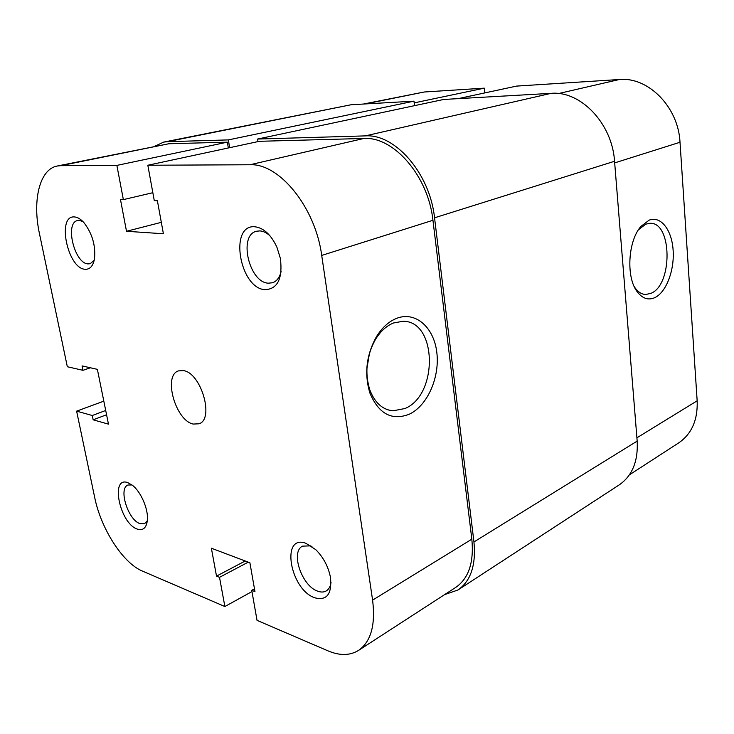 <?xml version="1.0" encoding="UTF-8"?>
<svg xmlns="http://www.w3.org/2000/svg" width="734" height="734" viewBox="0 0 734 734"><rect width="100%" height="100%" fill="white"/><g stroke="black" fill="none" stroke-linecap="round" stroke-linejoin="round"><path stroke-width="1.1" d="M365.284 135.891L257.579 139.047L443.666 99.466L551.124 93.346L365.284 135.891C395.176 133.652 429.959 173.508 434.546 217.805L473.944 541.94C476.146 564.969 470.833 580.979 457.998 589.971L444.593 594.632M551.124 93.346C580.594 90.566 612.248 123.477 614.551 161.269L637.176 441.097C638.241 461.246 632.249 475.852 619.202 484.899L457.998 589.971M154.635 146.305L163.673 142.102L167.26 141.699L228.366 139.9L229.641 147.69M163.673 142.102L351.146 104.742L167.26 141.699M351.146 104.742L413.985 101.164L228.366 139.9M413.985 101.164L414.545 105.668M257.579 139.047L257.983 141.607M264.965 289.691C239.559 288.297 228.769 224.301 254.808 226.769C263.589 227.834 270.947 234.614 276.883 247.11L280.397 258.432C282.773 278.681 277.626 289.104 264.965 289.691M270.011 235.862C266.644 232.788 263.258 231.127 259.845 230.898L256.46 231.256C238.155 235.219 249.046 282.397 268.24 283.186L272.543 282.764C276.773 281.269 279.626 277.516 281.104 271.497M314.721 597.779C289.893 589.402 280.507 533.756 305.922 543.298L315.73 549.628C323.428 557.335 328.355 566.639 330.502 577.548C332.034 594.164 326.768 600.907 314.721 597.779M311.95 546.491L310.399 545.867L302.591 546.133C290.187 551.61 301.757 586.026 317.675 591.164C320.951 592.384 323.795 592.31 326.217 590.943C328.786 589.393 330.392 586.604 331.025 582.567M84.997 269.259C67.537 268.506 56.536 215.034 74.492 216.943C77.565 217.163 80.703 219.053 83.915 222.613C92.291 233.54 95.815 245.651 94.466 258.974C93.016 266.148 89.86 269.58 84.997 269.259M82.942 221.567L79.309 220.402L77.602 220.549C64.546 222.696 74.455 263.506 88.007 263.891L90.172 263.726L94.191 260.331M137.185 529.067C119.715 523.342 109.926 475.77 127.863 482.669L132.395 485.266C140.937 491.716 148.525 509.359 147.387 520.186C146.415 527.994 143.02 530.948 137.185 529.067M131.982 484.954L127.982 485.018C118.146 488.248 128.01 519.92 139.937 523.608L144.58 523.672L147.341 520.709M409.379 414.169C391.947 420.967 378.799 413.976 369.945 393.185C364.156 374.01 366.266 355.284 376.267 336.989C381.928 327.731 388.717 321.52 396.644 318.345C415.545 310.941 433.849 327.3 436.785 352.219C439.978 377.028 427.619 405.572 409.379 414.169M393.543 322.969C386.46 325.823 380.396 331.373 375.358 339.622C366.459 355.907 364.587 372.578 369.734 389.644C374.634 402.571 382.35 409.645 392.873 410.847L404.975 408.517C438.427 394.947 437.18 320.694 402.966 321.272L393.543 322.969M183.454 370.606L178.518 370.881C162.81 375.331 175.509 420.692 193.244 424.059L199.024 423.793C214.603 419.252 201.125 372.808 183.454 370.606M105.705 410.471L92.273 415.508L76.62 411.15L94.668 497.349C100.934 528.7 122.817 563.042 142.451 571.098L224.879 606.532L251.964 591.576M147.828 165.251L249.955 164.755L363.871 138.469L259.386 141.304L147.828 165.251L154.287 200.63L157.388 200.731L163.398 233.751L126.505 231.283L120.477 199.529L123.358 199.62L116.871 165.398L227.366 142.167L168.838 143.754L60.702 165.673L116.871 165.398M92.273 415.508L93.163 419.82L108.476 424.142L97.374 369.349L82.061 365.908L82.97 370.321L67.326 366.734L39.471 233.706C32.213 200.556 39.526 169.205 57.206 166.022L60.702 165.673M57.206 166.022L168.838 143.754M227.366 142.167L228.32 147.974M363.871 138.469C393.663 136.304 428.344 176.114 432.941 220.292L471.834 539.187C474.054 562.308 468.714 578.364 455.823 587.347L358.541 650.407C370.973 641.681 375.652 624.918 372.597 600.128L321.712 255.423C315.4 207.327 279.25 163.095 249.955 164.755M358.541 650.407C349.907 655.682 339.695 655.829 327.896 650.819L257.038 620.358L251.744 590.319L254.964 591.622L249.899 562.758L211.374 548.215L216.512 576.117L219.512 577.328L224.879 606.532M76.62 411.15L103.815 401.149M90.392 367.78L82.97 370.321M106.577 414.747L93.163 419.82M161.315 222.338L126.505 231.283M152.846 192.703L123.358 199.62M245.229 560.996L216.512 576.117M248.248 562.143L219.512 577.328M254.469 588.815L251.744 590.319M366.881 368.881L369.486 353.164M649.113 220.163C660.811 215.548 671.812 229.861 673.115 250.101C674.583 270.277 666.27 292.26 654.866 297.609C648.379 300.49 642.534 298.6 637.36 291.948C625.891 277.727 627.882 240.789 641.002 226.347L649.113 220.163M634.268 286.655L635.305 288.196C638.378 292.279 641.883 294.38 645.819 294.49L650.994 293.316C672.95 284.783 672.197 221.521 649.819 223.32L645.801 224.145L638.488 229.76M458.071 98.65L516.589 86.089L619.377 79.511C648.223 76.648 678.409 107.017 680.014 142.258L697.162 400.801C697.878 419.894 691.731 433.913 678.73 442.868L629.396 474.843M363.422 104.044L424.243 91.998L484.284 88.153L414.196 102.888M484.798 92.915L484.284 88.153M637.176 441.097L473.944 541.94M614.551 161.269L434.546 217.805M372.597 600.128L471.834 539.187M432.941 220.292L321.712 255.423M558.546 93.548L619.377 79.511M680.014 142.258L614.679 162.893M636.91 437.813L697.162 400.801M424.243 91.998L365.367 103.925M369.734 389.644L369.945 393.185M375.358 339.622L376.267 336.989M387.809 409.82L392.873 410.847M644.342 294.362L645.819 294.49M635.305 288.196L637.36 291.948M638.552 229.678L641.002 226.347"/></g></svg>
